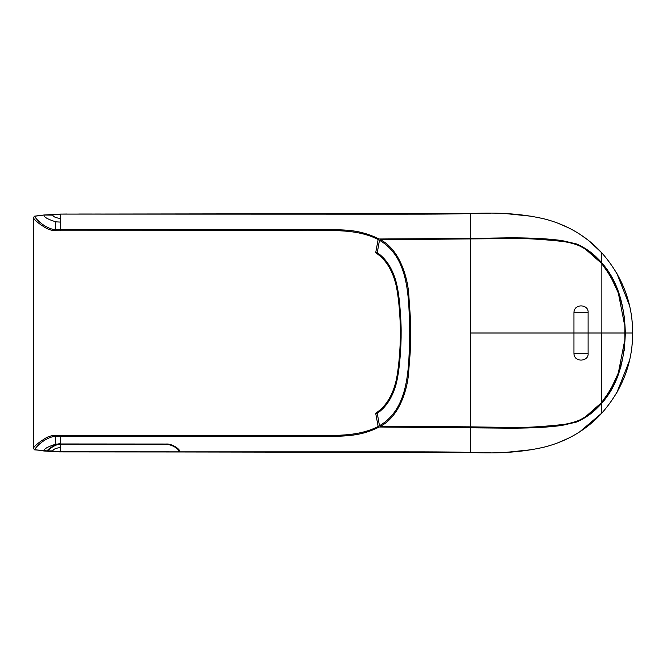 <?xml version="1.0" encoding="UTF-8"?>
<svg xmlns="http://www.w3.org/2000/svg" width="666" height="666" viewBox="0 0 666 666"><rect width="100%" height="100%" fill="white"/><g stroke="black" fill="none" stroke-linecap="round" stroke-linejoin="round"><path stroke-width="1" d="M573.934 312.754L588.103 312.754C589.052 304.137 573.909 303.13 573.934 312.754L573.934 353.246C573.884 362.945 589.144 361.746 588.103 353.246L588.103 333L601.565 333L601.565 402.614C595.063 410.306 587.495 416.242 578.862 420.421C572.868 422.635 567.34 424.026 562.279 424.608C540.018 426.931 522.302 427.88 509.107 427.439L470.512 426.848L470.546 452.422L179.454 451.973L179.454 450.915C179.953 449.309 171.845 443.431 166.092 444.031L60.639 443.964C56.66 442.49 46.445 450.349 47.303 450.932L34.665 449.758C35.465 447.394 44.289 437.82 55.112 436.238L55.128 435.248C50.799 435.647 47.169 436.904 44.239 439.019C38.037 442.99 34.399 446.062 33.342 448.26L34.665 449.758M178.721 449.508L178.696 450.924C179.229 449.425 171.578 443.981 166.092 444.53L55.811 444.155L55.112 436.238L316.874 436.388C341.35 436.222 358.857 437.371 379.187 427.006L378.155 426.481L375.674 413.228C384.482 407.584 390.85 398.385 394.788 385.622C398.751 373.376 400.499 345.929 400.374 333C400.499 320.071 398.751 292.624 394.788 280.378C390.85 267.615 384.482 258.416 375.674 252.772L378.155 239.519L379.187 238.994L470.512 238.411L470.512 426.848L380.461 426.273C401.215 415.526 408.025 385.048 408.624 372.227L410.181 352.705L410.722 333L410.414 318.481L408.874 296.154C408.416 282.584 401.814 250.866 380.461 239.727L379.47 240.26C409.84 257.842 408.824 299.783 409.748 333C408.824 366.217 409.831 408.166 379.47 425.74L380.461 426.273M44.164 450.982C43.531 449.109 47.419 446.836 55.811 444.155M34.665 216.242L44.156 215.018C43.531 216.891 47.419 219.164 55.811 221.845L55.112 229.762C44.289 228.18 35.465 218.606 34.665 216.242L33.342 217.74L33.342 448.26M470.579 213.57L60.639 214.094L44.164 214.993L52.797 215.126C53.488 214.427 56.102 214.136 60.639 214.236L60.639 218.448C55.977 217.982 53.363 216.875 52.797 215.126M60.639 218.448L60.639 222.111L55.811 221.845M601.565 252.589C586.671 236.422 568.081 225.316 545.812 219.272C524.217 213.986 499.125 212.088 470.537 213.57L470.512 238.411L509.94 237.812C522.269 237.854 544.164 238.012 562.387 240.659L576.34 243.906C585.547 247.702 593.955 253.937 601.565 262.604L601.565 252.589C622.194 275.924 632.567 302.73 632.7 333L625.316 333L624.25 315.934M179.454 451.831L377.389 451.831C405.902 451.873 442.732 451.665 470.546 452.422C499.134 453.912 524.225 452.014 545.812 446.728C568.081 440.684 586.671 429.578 601.565 413.411C622.194 390.076 632.567 363.27 632.7 333L632.001 345.962M562.279 424.608L562.387 425.333C544.097 427.997 522.41 428.138 509.99 428.188L379.187 427.006M378.155 426.481C354.92 438.528 326.29 434.715 299.941 435.406L55.128 435.248M379.187 238.994C359.265 229.37 345.679 229.853 325.274 229.604L60.639 229.67L55.112 229.762L55.128 230.752C50.974 230.436 47.169 229.062 43.698 226.648C38.054 223.052 34.607 220.08 33.342 217.74M55.128 230.752L298.085 230.594C325.033 231.377 354.354 227.248 378.155 239.519M377.397 252.772L375.674 252.772M602.297 263.47L601.565 262.604C616.633 279.362 624.55 302.83 625.316 333C624.417 363.561 616.5 387.029 601.565 403.396L601.565 413.411M601.839 333L601.848 262.928M600.948 261.896L599.1 259.865M596.403 257.151L594.963 255.811M590.534 252.131L589.302 251.207M585.789 248.818L581.36 246.262M620.521 298.085L617.748 289.985M601.823 403.088L601.565 403.396C593.964 412.063 585.556 418.29 576.34 422.094L562.387 425.333M624.808 332.584L624.808 333C625.715 357.825 617.973 381.027 601.565 402.614L601.956 402.938L603.18 401.448M605.927 397.868L609.265 392.932M610.589 390.759L613.078 386.305M616 380.236L620.945 366.425M624.184 350.524L625.316 333L624.808 333.425M581.426 419.705L585.805 417.166M589.302 414.793L590.6 413.819M595.287 409.89L596.003 409.224M598.684 406.576L601.09 403.937M557.017 333L563.003 333M379.47 240.26L377.264 252.68C385.389 258.241 391.367 266.949 395.221 278.821C397.169 284.99 398.651 293.323 399.667 303.829C400.765 316.583 401.257 326.307 401.132 333C401.282 343.032 399.941 372.227 395.388 386.638C391.541 398.801 385.497 407.7 377.264 413.32L379.47 425.74M377.397 413.228L375.674 413.228M589.385 241.167L602.056 253.122M616.932 273.543L629.537 305.577M632.001 320.055L632.7 333M59.674 214.111L60.723 214.094M60.773 214.094L67.158 214.027M79.362 214.036L92.133 214.036M94.938 214.036L101.232 214.027M129.654 214.036L164.527 214.027M210.339 214.027L238.103 214.027M257.584 214.027L273.809 214.027M298.018 214.027L322.044 214.027M352.505 214.027L386.405 214.036M407.992 214.027L421.486 214.036M451.182 213.886L469.347 213.595M482.009 213.395L490.759 213.345M506.327 213.661L533.175 216.433M557.858 223.168L568.781 227.914M579.828 234.207L588.02 240.076M43.681 215.085L44.156 215.301M629.528 360.431L616.916 392.49M601.989 412.945L579.636 431.909M568.456 438.245L557.85 442.832M533.583 449.492L506.302 452.339M490.459 452.655L484.124 452.622M469.863 452.414L451.107 452.114M422.277 451.964L408.982 451.973M386.588 451.964L353.271 451.973M322.519 451.973L298.326 451.973M273.917 451.973L256.818 451.973M238.228 451.973L210.431 451.973M179.454 451.973L59.291 451.889L34.632 449.85L33.3 448.343L33.3 217.657L34.632 216.15L43.681 215.043M178.679 451.831L60.639 451.764L178.679 451.964L178.696 450.924M60.639 451.898L48.035 450.99L48.019 450.041M60.639 447.552L60.639 451.764C56.31 451.889 53.696 451.59 52.797 450.874C53.338 449.142 55.952 448.035 60.639 447.552L60.639 444.472C55.778 443.365 47.128 450.649 48.035 450.957L48.035 450.99M43.706 450.982L59.291 451.889M585.63 249.317L601.565 263.386C595.063 255.694 587.495 249.758 578.862 245.579C573.967 243.631 568.439 242.241 562.279 241.392C540.034 239.069 522.327 238.12 509.14 238.561L380.461 239.727M588.103 312.745L588.103 333L470.512 333M588.103 353.246L573.934 353.246M578.862 245.579L582.192 247.286M601.531 263.345L610.364 275.849L618.331 293.007L624.575 324.941M601.565 263.386C617.973 284.973 625.715 308.175 624.808 333L602.114 333M624.575 341.067L618.331 373.01L610.364 390.151L601.565 402.614M601.531 402.655L585.63 416.675M582.201 418.714L578.862 420.421M470.546 213.57C442.732 214.335 405.902 214.127 377.389 214.169L60.639 214.094M60.656 435.339L60.639 443.881M60.639 222.111L60.656 230.661M562.279 241.392L562.387 240.659M610.389 390.101L610.83 390.359M610.389 275.899L610.83 275.641M166.092 444.53L166.092 444.031M48.035 450.957L52.797 450.874M409.748 333L410.722 333"/></g></svg>
